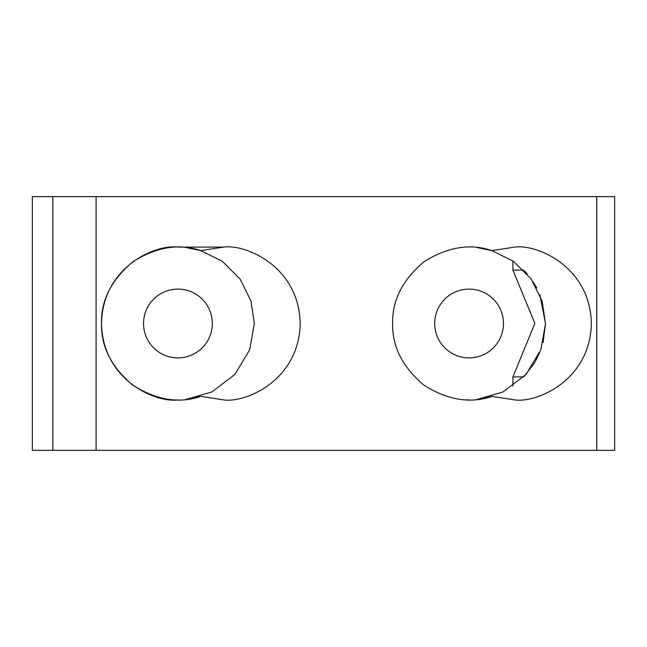 <?xml version="1.0" encoding="UTF-8"?>
<svg xmlns="http://www.w3.org/2000/svg" width="647" height="647" viewBox="0 0 647 647"><rect width="100%" height="100%" fill="white"/><g stroke="black" fill="none" stroke-linecap="round" stroke-linejoin="round"><path stroke-width="0.97" d="M96.104 450.352L32.35 450.352L32.35 196.648L96.104 196.648L96.104 450.352L596.744 450.352L596.744 196.648L614.65 196.648L614.65 450.352L596.744 450.352M523.714 376.918L512.909 376.918L534.851 323.387L512.909 270.082L512.909 260.903M524.636 271.036L527.297 274.005M533.12 281.817L536.719 287.947M539.865 294.708L545.494 323.5L543.084 342.546M539.663 352.769L534.519 362.943L523.738 376.894M523.714 270.082L512.909 270.082M185.818 247.494L200.853 250.599C179.033 243.183 156.323 246.944 132.716 261.889C111.373 279.925 100.972 300.459 101.506 323.5C100.972 346.541 111.373 367.075 132.716 385.111C156.323 400.056 179.033 403.817 200.853 396.401L223.773 399.919C246.127 402.992 299.149 380.064 300.192 323.5C299.149 266.936 246.127 244.008 223.773 247.081L178.006 247.081M223.773 247.081L200.853 250.599M178.014 399.919L177.925 399.919C155.571 402.992 102.549 380.064 101.506 323.5C102.549 266.936 155.571 244.008 177.925 247.081L177.925 247.081M476.968 247.494L492.003 250.599C470.183 243.183 447.473 246.944 423.866 261.889C402.523 279.925 392.122 300.459 392.656 323.5C392.122 346.541 402.523 367.075 423.866 385.111C447.473 400.056 470.183 403.817 492.003 396.401L514.923 399.919C537.277 402.992 590.299 380.064 591.342 323.5C590.299 266.936 537.277 244.008 514.923 247.081L492.003 250.599M434.687 323.5A34.388 34.388 0 0 0 469.075 357.888A34.388 34.388 0 0 0 503.463 323.5A34.388 34.388 0 0 0 469.075 289.112A34.388 34.388 0 0 0 434.687 323.5M143.537 323.5A34.388 34.388 0 0 0 177.925 357.888A34.388 34.388 0 0 0 212.313 323.5A34.388 34.388 0 0 0 177.925 289.112A34.388 34.388 0 0 0 143.537 323.5M596.744 196.648L96.104 196.648M469.164 399.919L465.791 399.846M492.003 396.401L476.976 399.506M476.613 399.547L502.945 392.001L526.084 374.387L540.868 349.687L545.494 323.5L542.121 301.049L531.268 279.092L513.483 261.307L491.526 250.454M488.299 249.54L484.959 248.755M481.522 248.1L479.516 247.801M200.853 396.401L185.826 399.506M185.463 399.547L211.795 392.001L234.934 374.387L249.718 349.687L254.344 323.5L250.971 301.049L240.118 279.092L222.333 261.307L200.376 250.454M197.149 249.54L193.809 248.755M190.372 248.1L188.366 247.801M52.876 450.352L52.876 196.648M512.909 386.097L512.909 376.918"/></g></svg>

